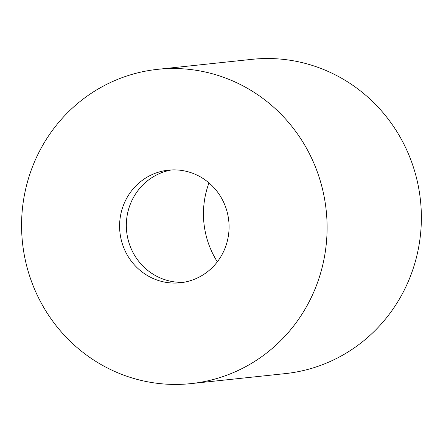 <?xml version="1.0" encoding="UTF-8"?>
<svg xmlns="http://www.w3.org/2000/svg" width="443" height="443" viewBox="0 0 443 443"><rect width="100%" height="100%" fill="white"/><g stroke="black" fill="none" stroke-linecap="round" stroke-linejoin="round"><path stroke-width="0.66" d="M190.988 383.61L285.264 373.615A158.018 152.702 -96 0 0 420.85 204.505A158.018 152.702 -96 0 0 251.962 59.34L157.68 69.335A158.018 152.702 -96 0 0 22.482 242.565A158.018 152.702 -96 0 0 190.988 383.61A158.018 152.702 -96 0 0 326.574 214.495A158.018 152.702 -96 0 0 157.68 69.335M228.887 222.181A56.621 54.722 -96 0 0 168.368 170.162A56.621 54.722 -96 0 0 119.92 232.237A56.621 54.722 -96 0 0 180.301 282.778A56.621 54.722 -96 0 0 228.887 222.181M171.746 169.913A56.621 54.722 -96 0 0 126.654 231.523A56.621 54.722 -96 0 0 183.657 282.313M208.98 182.904A86.911 83.987 -96 0 0 217.341 261.807"/></g></svg>
